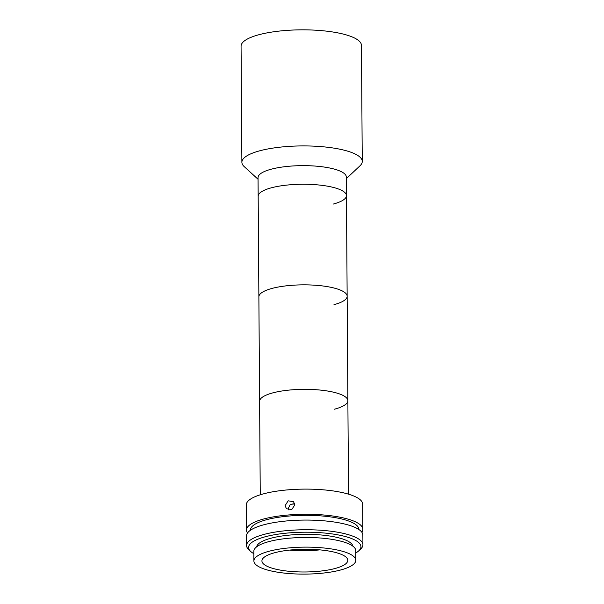 <?xml version="1.0" encoding="UTF-8"?>
<svg xmlns="http://www.w3.org/2000/svg" width="604" height="604" viewBox="0 0 604 604"><rect width="100%" height="100%" fill="white"/><g stroke="black" fill="none" stroke-linecap="round" stroke-linejoin="round"><path stroke-width="0.91" d="M258.051 179.267L244.227 166.621A60.189 15.931 -0.4 0 1 241.887 162.265A60.189 15.931 -0.4 0 1 259.841 150.773A60.189 15.931 -0.4 0 1 325.262 146.998A60.189 15.931 -0.4 0 1 362.257 161.427A60.189 15.931 -0.4 0 1 359.976 165.813L346.326 178.648M241.887 162.265L241.072 46.183A60.189 15.931 -0.4 0 1 259.033 34.692A60.189 15.931 -0.4 0 1 324.454 30.917A60.189 15.931 -0.4 0 1 361.449 45.345L362.257 161.427M260.256 494.789L258.044 177.629A44.137 11.68 -0.4 0 1 271.211 169.203A44.137 11.68 -0.4 0 1 319.191 166.432A44.137 11.68 -0.4 0 1 346.318 177.017L346.447 195.628A44.137 11.68 -0.4 0 1 333.28 204.061M258.172 196.247A44.137 11.68 -0.4 0 1 271.339 187.814A44.137 11.68 -0.4 0 1 319.32 185.043A44.137 11.68 -0.4 0 1 346.447 195.628A44.137 11.68 -0.4 0 0 319.32 185.043A44.137 11.68 -0.4 0 0 271.339 187.814A44.137 11.68 -0.4 0 0 258.172 196.247M348.531 494.178L347.874 400.701A44.137 11.68 -0.4 0 0 320.747 390.124A44.137 11.68 -0.4 0 0 272.774 392.887A44.137 11.68 -0.4 0 0 259.607 401.32A44.137 11.68 -0.4 0 1 273.129 392.796A44.137 11.68 -0.4 0 1 320.981 390.146A44.137 11.68 -0.4 0 1 347.874 400.701A44.137 11.68 -0.4 0 1 334.352 409.225M347.874 400.701L347.149 296.232A44.137 11.68 -0.4 0 0 320.022 285.647A44.137 11.68 -0.4 0 0 272.042 288.418A44.137 11.68 -0.4 0 0 258.874 296.843A44.137 11.68 -0.4 0 1 272.396 288.319A44.137 11.68 -0.4 0 1 320.248 285.669A44.137 11.68 -0.4 0 1 347.149 296.232A44.137 11.68 -0.4 0 1 333.982 304.658M247.519 532.97A58.18 15.402 -0.4 0 1 246.455 530.07A58.18 15.402 -0.4 0 1 263.812 518.957A58.18 15.402 -0.4 0 1 327.058 515.31A58.18 15.402 -0.4 0 1 362.815 529.263A58.18 15.402 -0.4 0 1 361.796 532.169M246.455 530.07L246.281 504.921A58.18 15.402 -0.4 0 1 263.638 493.808A58.18 15.402 -0.4 0 1 326.885 490.161A58.18 15.402 -0.4 0 1 362.642 504.106L362.815 529.263M285.141 505.601L288.168 500.814L293.544 501.69L294.85 504.876L291.74 509.565L286.409 508.734L285.141 505.601M294.669 503.6L290.207 504.499L288.183 508.681L288.342 509.867M250.471 530.229L250.471 530.04A54.171 14.337 -0.4 0 1 266.628 519.697A54.171 14.337 -0.4 0 1 325.511 516.299A54.171 14.337 -0.4 0 1 358.806 529.285L358.806 529.474M250.773 551.535L248.833 549.761A58.18 15.402 -0.4 0 1 246.568 545.548A58.18 15.402 -0.4 0 1 263.925 534.434A58.18 15.402 -0.4 0 1 327.164 530.788A58.18 15.402 -0.4 0 1 362.928 544.74A58.18 15.402 -0.4 0 1 360.724 548.976L358.806 550.78A56.172 14.866 179.6 0 0 333.385 534.102A56.172 14.866 179.6 0 0 265.345 536.737A56.172 14.866 179.6 0 0 250.773 551.535A56.172 14.866 179.6 0 0 253.846 553.687M246.568 545.548L246.5 535.876A58.18 15.402 -0.4 0 1 263.857 524.763A58.18 15.402 -0.4 0 1 327.104 521.116A58.18 15.402 -0.4 0 1 362.861 535.061L362.928 544.74M256.655 546.831A48.154 12.744 -0.4 0 1 270.977 538.217A48.154 12.744 -0.4 0 1 322.287 535.091A48.154 12.744 -0.4 0 1 352.857 546.159M340.611 569.995A50.962 13.484 -0.4 0 1 285.216 573.196A50.962 13.484 -0.4 0 1 253.899 560.973A50.962 13.484 -0.4 0 1 269.097 551.241A50.962 13.484 -0.4 0 1 324.491 548.047A50.962 13.484 -0.4 0 1 355.809 560.263A50.962 13.484 -0.4 0 1 340.611 569.995M253.899 560.973L253.831 551.301A50.962 13.484 -0.4 0 1 269.029 541.569A50.962 13.484 -0.4 0 1 324.423 538.375A50.962 13.484 -0.4 0 1 355.741 550.591L355.809 560.263M274.729 552.72A42.937 11.363 -0.4 0 1 321.396 550.025A42.937 11.363 -0.4 0 1 347.791 560.323A42.937 11.363 -0.4 0 1 334.978 568.523A42.937 11.363 -0.4 0 1 288.312 571.21A42.937 11.363 -0.4 0 1 261.925 560.92A42.937 11.363 -0.4 0 1 274.729 552.72M319.848 549.874A42.937 11.363 -0.4 0 1 289.716 550.085M355.764 552.977A56.172 14.866 179.6 0 0 358.806 550.78M290.418 504.34A40.128 10.623 -0.4 0 1 294.752 503.955M347.149 296.232L346.447 195.628"/></g></svg>
